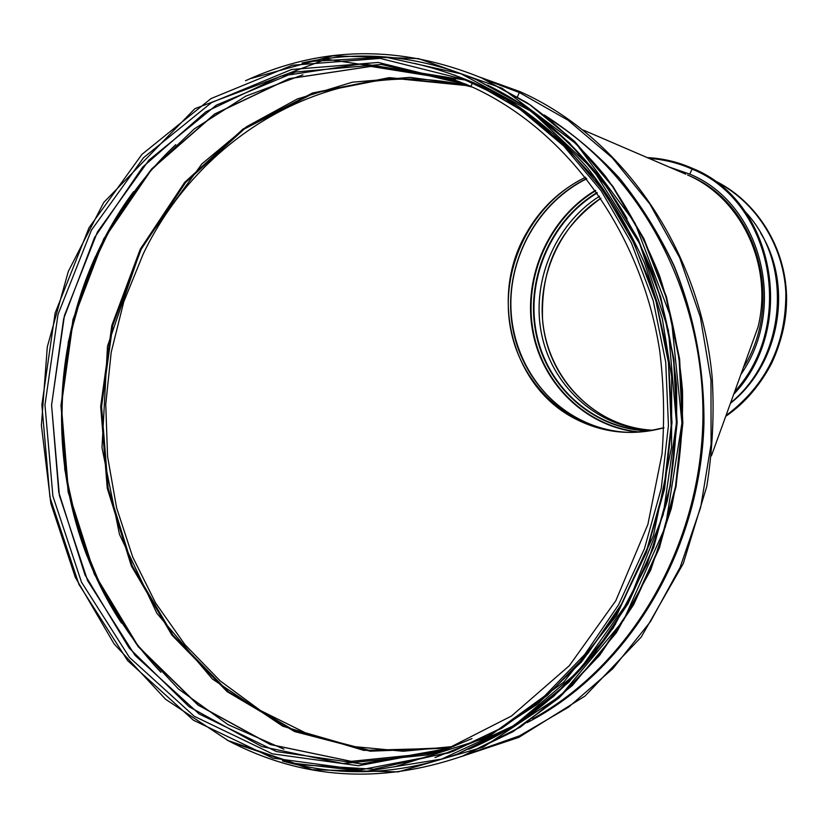 <?xml version="1.0" encoding="UTF-8"?>
<svg xmlns="http://www.w3.org/2000/svg" width="828" height="828" viewBox="0 0 828 828"><rect width="100%" height="100%" fill="white"/><g stroke="black" fill="none" stroke-linecap="round" stroke-linejoin="round"><path stroke-width="1.24" d="M519.332 92.508L517.521 96.669L519.332 92.508L486.636 80.192M446.168 749.319L511.518 715.992L569.322 665.702L615.835 600.693L647.889 524.414L662.007 453.972C664.729 419.31 663.952 384.782 659.657 350.41C640.934 230.277 565.369 128.94 470.925 86.412L472.643 82.438L470.925 86.422L464.932 83.794L378.272 62.452L291.611 69.5L211.564 102.579L143.492 157.765L91.401 230.174L58.012 314.443L44.971 404.975L52.889 496.107L81.475 582.125L129.416 657.36L194.269 716.292L272.319 753.822L358.441 765.734L446.168 749.319L471.981 738.586M476.028 83.897L468.099 80.44L380.218 58.395L292.263 65.236L210.995 98.584L141.888 154.412L89 227.752L55.103 313.139L41.866 404.892L49.918 497.245L78.939 584.402L127.615 660.609L193.473 720.246L272.722 758.106L360.159 769.895L449.149 752.838L498.528 729.396L544.255 696.358L584.754 654.472L618.557 604.833L644.391 548.892L661.251 488.448L668.444 425.478L665.722 362.136L653.178 300.554L631.35 242.811L601.118 190.73L563.64 145.894L520.305 109.524L476.028 83.897L468.099 80.44L326.304 59.161L194.911 108.644L103.717 202.498L68.31 271.429L47.3 346.88L41.4 425.375L50.829 503.383L75.317 577.375L114.057 643.853L165.672 699.35L228.124 740.605L298.66 764.668L373.749 769.222L452.626 751.565L501.851 728.205L547.422 695.303L587.776 653.571L621.466 604.13L647.206 548.436L663.994 488.241L671.166 425.54L668.444 362.467L655.952 301.154L634.207 243.649L604.067 191.785L566.725 147.125L523.534 110.88L476.028 83.897M746.587 358.721L757.993 327.195C773.435 265.498 741.36 197.933 687.53 174.956L689.206 175.681C756.916 203.471 785.317 301.092 743.316 367.736M663.963 427.786C632.851 436.097 603.405 433.168 575.615 418.989C512.625 387.535 489.131 298.846 525.252 235.173C539.514 209.318 559.625 190.005 585.603 177.244C531.969 202.87 500.153 266.844 510.079 325.839C519.694 384.896 570.326 431.657 629.29 432.382L646.709 431.326L663.963 427.724M748.947 352.19L755.622 333.746M586.648 178.579C533.729 204.454 502.544 267.837 512.418 326.273C522.002 384.751 571.931 431.171 630.305 432.392M749.071 351.848L755.488 334.119M472.467 87.126C338.683 52.857 202.156 130.793 143.296 253.792L123.765 301.806L111.2 352.304L105.756 404.271L107.568 456.487L116.593 507.771L132.718 557.047L155.612 603.001L184.975 644.712L220.134 680.864L260.53 710.548L305.18 732.708L353.101 746.514L403.143 751.255L453.806 746.442M469.704 85.874L390.63 78.008L313.853 93.16L244.25 129.023L185.72 182.346L141.205 249.218L112.743 325.425L101.565 406.579L108.157 488.23L132.273 565.917L172.948 635.19L228.383 691.722L295.865 731.455L371.658 750.903L451.053 747.508M733.701 394.304C798.026 326.729 774.263 200.914 692.663 168.446L692.063 169.088L692.663 168.446C678.122 161.988 662.99 158.386 647.258 157.61M669.086 167.008L689.755 174.118L692.063 169.088L689.755 174.118C760.684 202.995 788.194 307.188 740.905 374.411M760.818 233.372C793.752 286.126 779.448 364.63 730.441 403.308M467.385 84.849L381.366 64.449L295.513 72.005L216.294 105.166L148.978 160.083L97.466 231.954L64.46 315.478L51.564 405.161L59.388 495.444L87.633 580.697L135.016 655.341L199.134 713.964L276.355 751.545L361.65 763.923L448.672 748.398L427.186 754.96L441.293 750.872M460.151 81.962L446.302 77.087L362.757 63.766L280.744 76.145L205.882 111.79L142.675 167.07L94.506 237.595L63.673 318.604L51.584 405.161L58.778 492.277L84.994 574.891L129.116 648.024L189.115 706.77L261.845 746.577L343.03 763.551L427.186 754.96L435.321 752.704M454.282 79.798L370.799 66.406L289.169 78.639L214.628 113.995L151.69 168.881L103.707 238.93L73.009 319.422L60.972 405.43L68.144 491.987L94.268 574.073L138.224 646.72L197.975 705.052L270.394 744.558L351.207 761.377L434.948 752.797L351.289 761.356L270.559 744.538L198.223 705.032L138.524 646.709L94.599 574.073L68.507 491.998L61.334 405.441L73.361 319.432L104.049 238.95L151.99 168.912L214.866 114.036L289.324 78.681L370.872 66.426L453.92 79.685L446.302 77.087L466.63 84.539M455.493 79.881L453.837 79.353M302.934 74.779L245.875 96.1L194.176 128.982L149.464 171.81L113.001 222.804L85.739 280.05L68.382 341.591L61.334 405.441L64.781 469.579L78.639 532.011L102.631 590.695L136.165 643.666L178.393 688.948L228.155 724.686L283.921 749.195M434.845 753.128L436.542 752.683M132.314 193.369C43.366 314.081 38.254 495.682 120.277 621.197M175.795 144.631C106.222 209.939 65.195 306.65 62.069 405.461C59.626 504.293 95.137 603.157 160.922 672.284M468.255 85.222L389.222 77.635L312.539 92.984L243.059 128.992L184.644 182.377L140.232 249.259L111.832 325.445L100.685 406.548L107.247 488.158L131.3 565.814L171.882 635.097L227.193 691.69L294.54 731.548L370.23 751.193L449.563 748.067M527.094 722.658C627.106 671.363 700.322 552.297 703.945 423.553C704.369 368.75 694.081 314.795 673.961 265.457C658.871 233.558 640.644 204.392 619.272 177.937C596.377 153.346 571.361 132.356 544.234 114.968M467.644 754.132L519.642 735.792L568.608 707.122L612.772 668.724L650.466 621.611L680.181 567.221L700.674 507.388L711.086 444.222L710.973 380L700.343 317.083L679.684 257.746L649.887 204.05L612.202 157.765L568.122 120.257L519.342 92.508M527.364 722.471C627.138 671.032 700.105 552.1 703.728 423.553C704.152 368.822 693.895 314.95 673.847 265.664C658.809 233.796 640.634 204.64 619.323 178.196C596.502 153.594 571.548 132.583 544.482 115.164M532.694 718.766C629.394 665.96 699.236 549.192 702.806 423.522C706.315 297.863 643.17 177.347 549.595 119.17M95.53 256.421C53.427 349.24 50.28 461.103 87.085 556.147M462.78 755.995L512.967 731.704L559.045 697.88L599.772 655.155L633.648 604.668L659.399 547.898L676.031 486.647L682.852 422.963L679.622 358.99L666.478 296.9L643.967 238.774L612.979 186.455L574.735 141.505L530.634 105.146L481.886 78.049M227.534 740.304C301.423 779.303 379.721 784.571 462.438 756.13L512.325 731.942L558.434 698.097L599.182 655.341L633.078 604.802L658.86 547.991L675.493 486.688L682.324 422.942L679.095 358.917L665.94 296.786L643.408 238.599L612.399 186.238L574.125 141.257L529.992 104.866L481.554 77.904C400.597 44.857 322.144 45.695 246.195 80.44M231.975 742.468L312.342 769.74L398.216 771.872L483.386 747.022L560.887 695.468L623.65 620.12L665.464 526.629L681.951 422.984L671.353 318.573L634.9 222.856L576.495 144.082L502.037 88.223L418.409 58.581L332.546 55.849L250.76 78.536M468.772 749.268C527.643 724.541 576.598 682.748 615.639 623.888M627.065 218.571C591.399 157.599 544.876 113.115 487.495 85.108M457.656 753.946L507.564 730.006L553.528 696.472L594.162 654.016L627.986 603.788L653.706 547.267L670.297 486.253L677.118 422.797L673.889 359.062L660.754 297.211L638.264 239.333L607.328 187.273L569.146 142.602L525.138 106.533L476.669 79.809M282.907 761.056C340.246 777.306 398.434 774.956 457.47 754.018L507.202 730.141L553.187 696.586L593.831 654.12L627.665 603.86L653.395 547.318L669.997 486.274L676.818 422.787L673.588 359.021L660.444 297.149L637.943 239.24L606.996 187.159L568.805 142.468L524.786 106.377L476.473 79.726C418.73 55.507 360.791 49.887 302.644 62.856M290.255 762.867L365.345 771.458L441.645 759.09L514.436 725.307L578.72 671.187L629.663 599.524L663.176 514.778L676.455 422.787L668.382 330.206L639.702 243.701L592.879 169.274L531.752 111.614L460.979 73.785L385.496 57.132L310.045 61.479M435.042 757.579L488.013 736.299L537.444 704.183L581.453 661.965L618.288 610.857L646.409 552.514L664.573 488.996L671.984 422.653L668.32 355.999L653.758 291.559L628.98 231.726L595.084 178.631L553.518 134.001L505.97 99.143L454.282 74.913M653.395 430.239C601.2 427.952 556.333 387.959 545.052 336.396C533.636 284.832 556.571 227.079 600.911 198.192M653.199 430.27C599.969 429.121 553.673 388.798 542.061 336.323C530.293 283.859 554.035 224.957 599.565 196.215C554.025 224.957 530.272 283.859 542.05 336.323C553.653 388.808 599.969 429.121 653.199 430.27M651.098 430.653C596.522 430.436 548.674 389.284 536.948 335.475C525.014 281.686 550.082 221.376 597.288 192.934M649.711 430.881C595.228 430.125 547.763 388.694 536.306 334.864C524.652 281.065 549.844 220.931 597.029 192.562M640.065 432.03C586.762 427.196 542.547 384.099 533.056 330.589C523.431 277.08 549.15 218.633 595.725 190.73M638.46 432.144C585.334 426.72 541.584 383.354 532.394 329.865C523.089 276.376 548.923 218.157 595.456 190.347M597.443 427.031C548.084 411.34 513.163 362.664 510.959 309.217C508.734 255.769 539.318 202.136 586.773 178.734M649.183 158.438C664.046 159.431 678.329 162.981 692.063 169.088C772.162 201.038 796.608 323.872 734.664 391.634M745.231 211.782C793.669 262.776 786.3 357.561 730.606 402.853M714.119 180.69C754.67 200.283 783.288 244.043 785.834 292.243C786.31 344.169 766.366 385.279 725.99 415.584M713.043 179.935C754.132 199.217 783.319 243.132 786.072 291.704C786.724 344.086 766.645 385.517 725.845 415.987M713.001 179.914C754.277 199.093 783.65 243.132 786.383 291.86C789.032 340.577 764.741 389.74 725.732 416.318C744.548 403.288 759.835 385.662 771.572 363.451C780.98 343.382 785.989 322.258 786.6 300.088C786.859 248.793 756.813 200.128 713.001 179.914M470.915 86.412L464.932 83.794M121.468 623.039C37.829 496.841 42.994 312.912 133.608 191.62M468.265 85.232L410.067 77.366L352.397 82.189L297.314 98.977L246.651 126.653L201.908 163.882L141.629 246.992L107.505 346.156L101.999 447.679L119.46 534.319L156.875 613.269L212.351 678.981L282.793 726.218L363.813 750.385L449.583 748.067M479.857 77.159L520.17 91.711C621.549 136.734 700.312 248.824 712.173 377.32C714.367 413.948 712.566 450.339 706.77 486.512L683.286 563.537L641.245 637.022L585.044 696.037L518.773 737.406L460.73 756.761M245.523 80.73C321.637 45.706 400.307 44.764 481.554 77.904L527.281 102.889C555.816 123.372 581.836 147.777 605.309 176.095C627.013 206.4 645.053 239.52 659.44 275.455C671.487 312.622 679.177 351.031 682.51 390.692C683.235 430.56 679.488 469.89 671.26 508.692L650.642 570.15L616.446 632.592L572.303 685.563L520.398 727.077L462.438 756.13C379.452 784.654 300.937 779.272 226.893 739.994M302.003 62.99C360.356 49.846 418.513 55.424 476.473 79.726L521.195 103.904C549.316 123.827 575.005 147.591 598.261 175.163C619.799 204.682 637.829 236.994 652.329 272.081C664.584 308.389 672.615 345.99 676.424 384.875C677.728 424.019 674.665 462.738 667.244 501.023L647.206 564.085L613.175 628.079L568.701 682.324L516.072 724.728L457.47 754.018C398.247 775.018 339.894 777.316 282.41 760.932M394.418 766.873L487.578 737.417L563.723 682.137L616.518 615.639L653.447 535.581L671.57 447.141L671.674 376.761L662.338 318.78L644.743 263.625C629.197 228.694 610.122 196.743 587.507 167.784C563.206 140.884 536.544 118.011 507.523 99.153C477.549 82.769 446.53 70.846 414.476 63.394M711.407 455.866L757.993 327.195M583.222 130.037L685.76 174.18M649.638 430.011C592.9 425.706 546.966 376.647 542.526 318.842C540.725 259.568 564.613 224.926 600.942 198.244M745.138 211.657C793.793 262.683 786.424 357.624 730.575 402.936"/></g></svg>
